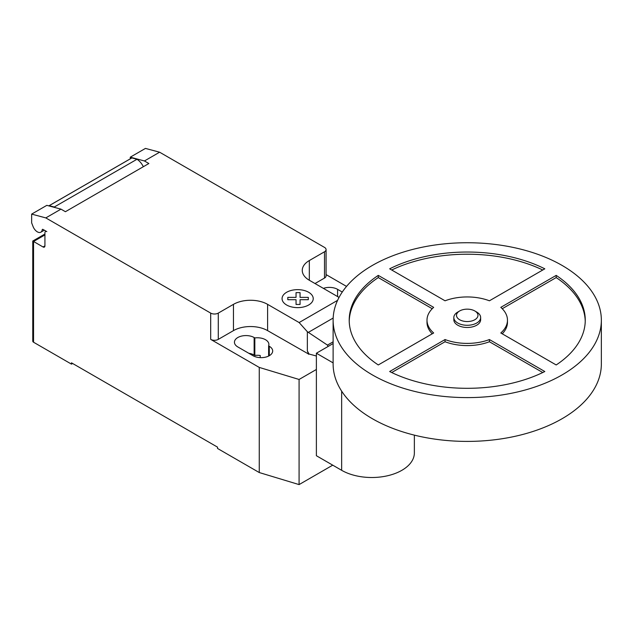 <?xml version="1.0" encoding="UTF-8"?>
<svg xmlns="http://www.w3.org/2000/svg" width="633" height="633" viewBox="0 0 633 633"><rect width="100%" height="100%" fill="white"/><g stroke="black" fill="none" stroke-linecap="round" stroke-linejoin="round"><path stroke-width="0.95" d="M476.72 312.069L474.821 310.969L476.72 312.069A13.412 7.746 180 0 1 480.645 317.544L480.645 319.736A13.412 7.746 180 0 1 472.368 326.889A13.412 7.746 180 0 1 457.754 325.212A13.412 7.746 180 0 1 453.821 319.736L453.821 317.544A13.412 7.746 180 0 1 457.754 312.069L459.645 310.969A10.729 6.195 180 0 1 474.821 310.969L474.821 310.969A10.729 6.195 180 0 1 474.821 319.736A10.729 6.195 180 0 1 459.645 319.736A10.729 6.195 180 0 1 459.645 310.969M480.645 317.544A13.412 7.746 180 0 1 472.368 324.697A13.412 7.746 180 0 1 457.754 323.02A13.412 7.746 180 0 1 453.821 317.544M601.35 320.171L601.35 363.975A134.117 77.432 180 0 1 518.562 435.512A134.117 77.432 180 0 1 372.402 418.73A134.117 77.432 180 0 1 333.116 363.975L333.116 320.171A134.117 77.432 180 0 1 415.913 248.634A134.117 77.432 180 0 1 562.064 265.417A134.117 77.432 180 0 1 601.35 320.171A134.117 77.432 180 0 1 518.562 391.708A134.117 77.432 180 0 1 372.402 374.926A134.117 77.432 180 0 1 333.116 320.171M432.228 333.813A40.235 23.231 180 0 1 426.998 322.363L426.998 320.171A40.235 23.231 0 0 0 433.668 332.982L378.281 364.956A118.023 68.142 180 0 1 349.21 320.171A118.023 68.142 180 0 1 378.281 275.387L433.668 307.361A40.235 23.231 0 0 0 426.998 320.171M432.228 308.722L378.281 277.578A118.023 68.142 0 0 0 349.226 321.263M378.281 275.387L378.281 277.578M389.667 268.819A118.023 68.142 180 0 1 544.807 268.819L489.42 300.794A40.235 23.231 0 0 0 445.046 300.794L389.667 268.819M542.758 269.998A118.023 68.142 0 0 0 391.708 269.998M556.185 275.387A118.023 68.142 180 0 1 585.256 320.171A118.023 68.142 180 0 1 556.185 364.956L500.798 332.982A40.235 23.231 0 0 0 507.468 320.171A40.235 23.231 0 0 0 500.798 307.361L556.185 275.387L556.185 277.578L502.238 308.722M507.468 320.171L507.468 322.363A40.235 23.231 180 0 1 502.238 333.813M585.24 321.263A118.023 68.142 0 0 0 556.185 277.578M489.42 339.549L544.807 371.524A118.023 68.142 180 0 1 389.667 371.524L445.046 339.549A40.235 23.231 0 0 0 489.42 339.549L489.42 341.741A40.235 23.231 180 0 1 445.046 341.741L391.708 372.536M445.046 339.549L445.046 341.741M542.758 372.536L489.42 341.741M333.116 362.883L316.381 353.222L316.381 455.72L341.654 470.311A42.593 24.592 0 0 0 388.069 475.636A42.593 24.592 0 0 0 414.362 452.919L414.362 435.132M316.381 353.222L333.116 343.561M44.927 234.922L33.549 241.489L32.758 241.038L32.758 341.14A2.682 1.551 0 0 0 33.549 342.231L33.549 241.489L43.028 246.965A2.682 1.551 -120 0 0 44.373 247.099A2.682 1.551 -120 0 0 44.927 245.865L44.927 232.73A2.682 1.551 60 0 1 45.481 231.504A2.682 1.551 60 0 1 46.826 231.631L42.981 229.415A1.076 0.617 -120 0 0 42.443 229.36A1.076 0.617 -120 0 0 42.229 229.739A6.971 4.027 60 0 1 40.828 232.2A6.971 4.027 60 0 1 37.339 231.852A6.971 4.027 60 0 1 33.066 226.535L31.65 222.871L31.65 214.112L45.805 217.902L60.982 209.143L46.826 205.353L31.65 214.112M328.131 346.441L327.451 345.104L307.345 331.716L299.132 322.553L337.587 300.351M327.451 345.104L333.116 341.828M316.381 356.007L309.007 354.021L307.345 350.896L307.345 331.716M307.345 350.896L308.564 354.037L309.007 353.776M299.132 322.553L267.601 304.346L267.601 330.624L308.564 354.037M159.611 152.205L145.448 148.407L130.279 157.174L144.435 160.964L159.611 152.205L324.5 247.4A5.365 3.094 180 0 1 326.074 249.592A5.365 3.094 180 0 1 324.5 251.784L309.323 260.543A24.141 13.934 0 0 0 302.257 270.394A24.141 13.934 0 0 0 309.323 280.253L339.043 297.407M144.435 160.964L148.866 163.52L65.413 211.707L60.982 209.143M267.601 304.346A24.141 13.934 0 0 0 233.458 304.346L218.282 313.106A5.365 3.094 180 0 1 210.694 313.106L45.805 217.902M143.335 166.716A11.805 6.813 -120 0 0 136.965 159.279L131.893 157.926L49.2 205.67L54.272 207.023L136.965 159.279M54.272 207.023A11.805 6.813 60 0 1 55.071 207.561M131.893 157.926A8.047 4.645 -120 0 0 131.569 158.084L48.868 205.828A8.047 4.645 60 0 1 49.2 205.67M130.279 158.828L130.279 157.174M308.564 354.282L309.007 354.021M267.601 330.624A24.141 13.934 0 0 0 233.458 330.624L218.282 339.383A5.365 3.094 180 0 1 210.694 339.383L210.694 313.106M316.381 369.474L299.085 379.468L259.253 367.417L210.694 339.383M346.536 286.409L326.074 274.587M326.074 249.592L326.074 275.869A5.365 3.094 180 0 1 324.5 278.061L315.012 283.537M268.614 345.879A11.536 6.662 0 0 0 268.89 344.423A11.536 6.662 0 0 0 254.83 337.927L254.134 337.524A11.536 6.662 0 0 0 241.561 336.083A11.536 6.662 0 0 0 234.439 342.231A11.536 6.662 0 0 0 237.818 346.939L252.994 355.699A11.536 6.662 0 0 0 265.567 357.147A11.536 6.662 0 0 0 272.681 350.991A11.536 6.662 0 0 0 269.302 346.283L268.614 345.879L268.614 356.07M342.279 292.05L337.587 289.344A11.536 6.662 0 0 0 323.392 288.379M33.549 342.231L71.482 364.133L71.482 362.82L217.523 447.143L217.523 448.457L259.253 472.542L299.085 484.593L332.736 465.16M254.83 337.927L254.83 355.445A11.536 6.662 180 0 1 260.218 355.493L260.218 357.629M259.253 367.417L259.253 472.542M248.84 353.301A11.536 6.662 180 0 1 254.134 355.042L254.83 355.445M72.621 363.477L71.482 364.133M299.085 379.468L299.085 484.593M287.801 299.694L287.793 297.383L296.054 297.383L296.046 292.62L300.058 292.62L300.058 297.383L308.311 297.383L308.303 299.694L300.058 299.694L300.058 304.457L296.054 304.457L296.054 299.694L287.801 299.694M286.63 305.003A15.588 8.997 0 0 0 312.702 300.968A15.588 8.997 0 0 0 293.609 289.954A15.588 8.997 0 0 0 286.63 305.003M341.654 470.311L341.654 391.154M42.229 229.739L42.878 229.36M308.342 332.38L333.172 318.043M44.927 245.873L43.028 246.965M324.5 278.061L324.5 251.784M218.282 339.383L218.282 313.106M233.458 330.624L233.458 304.346M309.323 280.253L309.323 260.543M337.587 296.568L337.587 289.344M254.134 337.524L254.134 355.042M269.302 346.283L269.302 355.699M44.318 230.183L40.828 232.2M46.035 231.18L45.481 231.504M32.758 241.038L44.927 234.012"/></g></svg>
